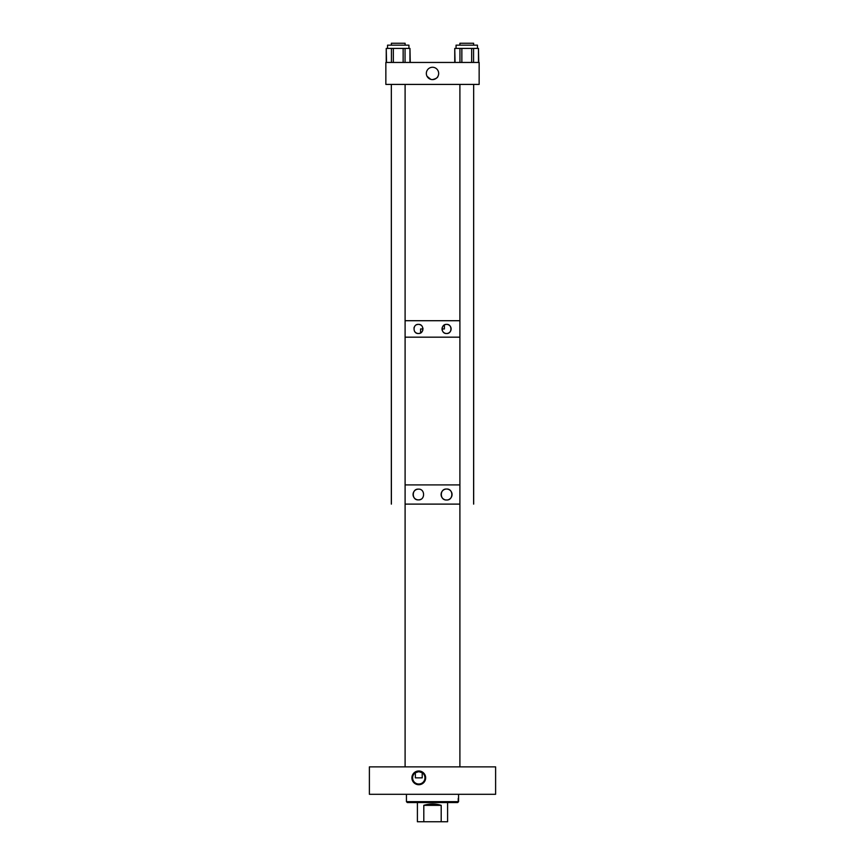 <?xml version="1.0" encoding="UTF-8"?>
<svg xmlns="http://www.w3.org/2000/svg" width="865" height="865" viewBox="0 0 865 865"><rect width="100%" height="100%" fill="white"/><g stroke="black" fill="none" stroke-linecap="round" stroke-linejoin="round"><path stroke-width="1.3" d="M418.779 784.717A6.877 6.877 0 0 1 411.902 777.851A6.877 6.877 0 0 1 418.779 770.975A6.877 6.877 0 0 1 425.656 777.851A6.877 6.877 0 0 1 418.779 784.717M422.207 777.851L415.362 777.851L415.362 772.715L418.779 771.677A6.163 6.163 0 0 0 412.616 777.851A6.163 6.163 0 0 0 418.779 784.014A6.163 6.163 0 0 0 424.953 777.851A6.163 6.163 0 0 0 418.779 771.677L422.207 772.715L422.207 777.851L415.362 777.851M495.613 766.877L495.613 794.308L369.387 794.308L369.387 766.877L495.613 766.877M430.435 802.547L407.307 802.547L406.431 801.66L458.234 801.66L457.347 802.547L430.435 802.547M406.431 798.373L406.431 801.66L407.307 802.547M458.234 798.373L458.234 801.66M458.569 798.373L458.569 801.66L457.347 802.547M458.569 794.308L458.569 801.66L457.693 802.547M447.594 802.547L447.594 821.75L441.193 821.75L441.193 805.337L423.807 805.337L423.807 821.75L417.406 821.75L417.406 802.547M423.807 805.337C429.602 803.553 435.398 803.553 441.193 805.337M423.807 821.75L441.193 821.75M445.551 499.894A5.482 5.482 0 0 0 446.578 499.992C439.571 500.489 439.55 488.541 446.578 489.039C453.563 488.466 453.595 500.532 446.578 499.992A5.482 5.482 0 0 0 447.627 499.894M445.54 489.136A5.482 5.482 0 0 0 441.204 493.418M441.128 493.969A5.482 5.482 0 0 0 442.761 498.435M443.161 498.791A5.482 5.482 0 0 0 444.534 499.592M418.422 489.147C425.266 488.649 425.31 500.348 418.422 499.873C411.578 500.435 411.556 488.617 418.422 489.147A5.363 5.363 0 0 0 413.059 494.51A5.363 5.363 0 0 0 420.898 499.267M473.663 504.111L473.663 84.413L473.62 504.111M459.899 504.111L405.101 504.111L459.899 504.111M391.38 504.111L391.337 84.413L391.337 504.111M459.899 484.908L405.101 484.908L459.899 484.908M448.632 499.592A5.482 5.482 0 0 0 449.562 499.105M449.995 498.802A5.482 5.482 0 0 0 450.752 498.056M451.087 497.635A5.482 5.482 0 0 0 446.578 489.039M459.899 337.177L405.101 337.177L459.899 337.177M444.048 325.154L443.421 325.662M443.377 325.705L442.729 326.494M442.35 327.229L442.101 328.073M442.058 328.332L442.015 328.949A4.552 4.552 0 0 0 442.383 330.733M442.815 331.522A4.552 4.552 0 0 0 446.567 333.501C440.739 333.922 440.728 323.975 446.567 324.386C452.384 323.921 452.406 333.944 446.567 333.501A4.552 4.552 0 0 0 450.752 330.744M445.713 324.472A4.552 4.552 0 0 0 444.87 324.721M414.454 331.165A4.552 4.552 0 0 0 418.433 333.501C412.616 333.966 412.594 323.943 418.433 324.386C424.25 323.964 424.282 333.912 418.433 333.501A4.552 4.552 0 0 0 420.531 332.982M417.557 324.472A4.552 4.552 0 0 0 416.725 324.721M414.249 327.154A4.552 4.552 0 0 0 413.967 328.03M459.899 320.71L405.101 320.71L459.899 320.71M422.877 329.933L422.661 330.625M422.574 330.841L422.023 331.738M421.644 332.171L420.985 332.711M422.985 328.949L420.595 328.949L420.595 332.949M444.405 324.937L444.405 328.949L442.015 328.949M422.985 328.938A4.552 4.552 0 0 0 422.888 328.03M420.898 325.121A4.552 4.552 0 0 0 418.433 324.386M450.914 330.311A4.552 4.552 0 0 0 451.098 329.403M451.13 328.927A4.552 4.552 0 0 0 446.567 324.386M431.343 79.493L432.5 79.602A6.163 6.163 0 0 1 426.337 73.428A6.163 6.163 0 0 1 432.5 67.265A6.163 6.163 0 0 1 438.663 73.428A6.163 6.163 0 0 1 432.5 79.602C435.938 78.769 437.766 77.655 437.993 76.25C437.744 77.677 435.917 78.791 432.5 79.602L433.084 79.569M433.657 79.493L434.738 79.18M436.447 78.174L437.074 77.569M430.792 79.364L427.007 76.25M427.05 76.315L427.44 76.963M427.451 76.985L427.905 77.547M429.354 78.737L430.273 79.18M385.855 62.453L385.855 84.413L479.145 84.413L479.145 62.453L385.855 62.453M387.552 48.408L387.552 45.164L408.929 45.164L408.929 48.408M403.144 62.453L403.144 48.408L393.337 48.408L393.337 62.453M403.144 48.408L405.047 48.408L405.047 62.453M409.956 62.453L409.956 48.408L405.047 48.408M409.956 48.408L410.248 62.453M386.244 62.453L386.244 48.408L386.536 62.453M391.434 62.453L391.434 48.408L386.536 48.408M391.434 48.408L393.337 48.408M456.071 48.408L456.071 45.164L477.448 45.164L477.448 48.408M471.663 62.453L471.663 48.408L461.856 48.408L461.856 62.453M471.663 48.408L473.566 48.408L473.566 62.453M478.464 62.453L478.464 48.408L473.566 48.408M478.464 48.408L478.756 62.453M454.752 62.453L454.752 48.408L455.044 62.453M459.953 62.453L459.953 48.408L455.044 48.408M459.953 48.408L461.856 48.408M473.598 43.25L459.899 43.25L459.899 45.164M405.101 766.877L405.101 84.413M405.101 45.164L405.101 43.25L391.38 43.25L391.38 45.164M406.431 794.308L406.431 801.66M459.899 766.877L459.899 84.413M473.62 45.164L473.62 43.25"/></g></svg>
